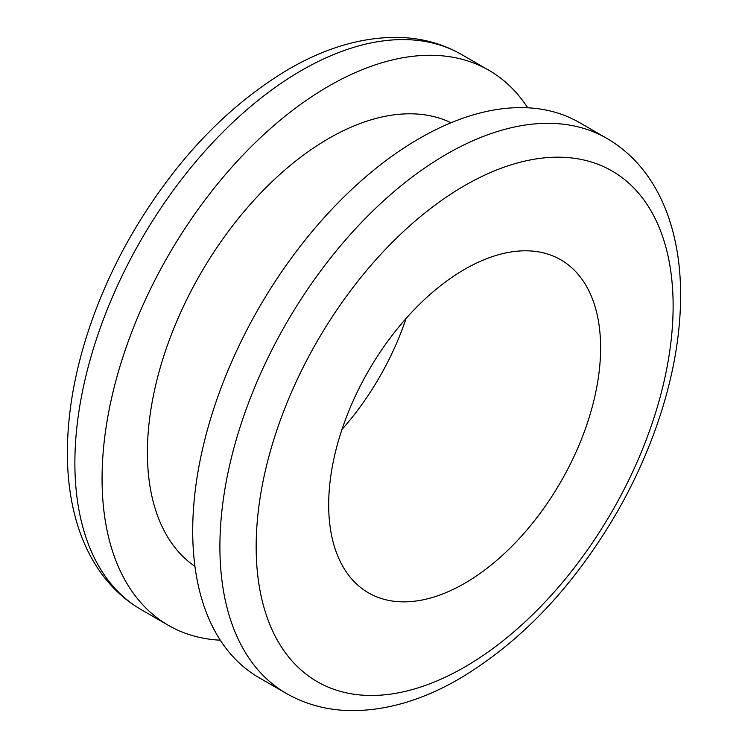 <?xml version="1.0" encoding="UTF-8"?>
<svg xmlns="http://www.w3.org/2000/svg" width="748" height="748" viewBox="0 0 748 748"><rect width="100%" height="100%" fill="white"/><g stroke="black" fill="none" stroke-linecap="round" stroke-linejoin="round"><path stroke-width="1.12" d="M220.305 640.204A320.471 185.027 -60 0 1 168.44 625.375A320.471 185.027 -60 0 1 180.399 235.573A320.471 185.027 -60 0 1 481.777 66.525A320.471 185.027 -60 0 1 488.911 70.293A320.471 185.027 -60 0 1 527.695 107.796M194.948 566.376A256.377 148.02 -60 0 1 148.665 476.513A256.377 148.02 -60 0 1 245.924 209.365A256.377 148.02 -60 0 1 451.072 122.747M286.278 693.405L259.089 677.707A320.471 185.027 -60 0 1 339.657 201.193A320.471 185.027 -60 0 1 579.56 122.625L606.75 138.324C625.711 149.394 641.176 164.728 653.154 184.307C661.008 197.201 667.179 211.432 671.648 227.027C677.763 248.458 680.755 271.702 680.633 296.769C680.343 335.936 673.069 376.852 658.829 419.516C648.32 450.829 634.613 481.338 617.717 511.043C574.501 585.684 521.711 641.606 459.337 678.801C421.872 700.521 385.201 711.124 349.307 710.6C326.352 710.02 305.343 704.289 286.278 693.405A320.471 185.027 -60 0 1 366.801 216.948A320.471 185.027 -60 0 1 446.519 154.2A320.471 185.027 -60 0 1 606.75 138.324M464.648 583.337A192.283 111.013 -60 0 1 368.502 592.855A192.283 111.013 -60 0 1 329.634 522.843A192.283 111.013 -60 0 1 405.266 319.377A192.283 111.013 -60 0 1 560.785 259.808A192.283 111.013 -60 0 1 599.662 329.849A192.283 111.013 -60 0 1 464.648 583.337M406.052 318.489A192.283 111.013 -60 0 1 341.948 429.511M464.648 185.597A294.834 170.226 -60 0 1 673.125 305.969A294.834 170.226 -60 0 1 464.62 667.076A294.834 170.226 -60 0 1 256.162 546.685A294.834 170.226 -60 0 1 464.648 185.597M168.44 625.375L141.25 609.676A320.471 185.027 -60 0 1 74.95 469.501A320.471 185.027 -60 0 1 153.209 219.865A320.471 185.027 -60 0 1 301.481 70.471A320.471 185.027 -60 0 1 461.722 54.595L488.911 70.293M141.25 609.676C122.289 598.606 106.824 583.272 94.846 563.693C86.992 550.799 80.821 536.568 76.352 520.973C70.237 499.542 67.245 476.298 67.367 451.231C67.657 412.064 74.931 371.148 89.171 328.484C99.68 297.171 113.387 266.662 130.283 236.957C173.499 162.316 226.289 106.394 288.663 69.199C326.128 47.479 362.799 36.876 398.693 37.4C421.648 37.98 442.657 43.711 461.722 54.595"/></g></svg>
